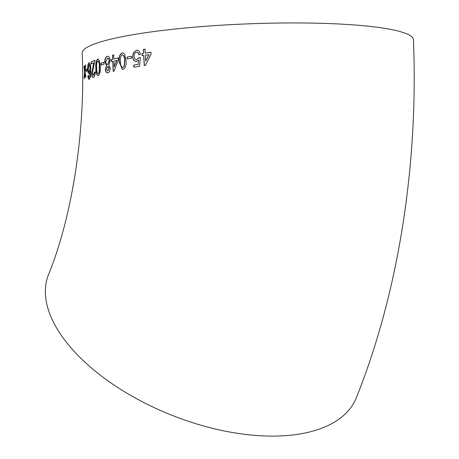 <?xml version="1.0" encoding="UTF-8"?>
<svg xmlns="http://www.w3.org/2000/svg" width="459" height="459" viewBox="0 0 459 459"><rect width="100%" height="100%" fill="white"/><g stroke="black" fill="none" stroke-linecap="round" stroke-linejoin="round"><path stroke-width="0.69" d="M58.253 330.698A165.774 84.806 -158.2 0 1 48.562 274.453C71.604 218.386 85.833 132.181 82.167 53.106A165.774 22.571 177.7 0 1 103.625 41.017A165.774 22.571 177.7 0 1 289.526 22.95A165.774 22.571 177.7 0 1 413.444 39.801C418.476 164.006 398.693 292.308 356.304 397.821A165.774 84.806 -158.2 0 1 218.559 429.75A165.774 84.806 -158.2 0 1 58.253 330.698M84.278 66.182L83.94 66.549L84.611 71.925L84.089 78.483L84.439 78.116L84.835 73.578L85.368 77.29L85.844 76.923L85.018 71.552L85.649 64.989L85.185 65.356L84.783 69.9L84.278 66.182M87.29 68.758L85.965 69.642L86.005 71.524L87.336 70.634L87.29 68.758M87.709 69.074L87.95 69.079C87.904 65.648 88.3 63.543 89.144 62.751L88.903 62.751C88.065 63.537 87.669 65.648 87.709 69.074C87.789 72.046 88.248 73.578 89.098 73.664L90.193 70.944L89.746 76.647L89.333 77.416L88.679 76.842L88.444 75.282L87.91 75.792C88.048 78.305 88.489 79.47 89.247 79.287L90.434 76.837L90.807 69.762C90.756 65.201 90.119 62.866 88.903 62.751L89.006 62.751M95.461 72.063L94.663 72.155L93.619 75.523L92.282 73.308L94.921 60.33L91.175 61.862L91.238 63.95L93.986 62.803L91.588 73.629C91.748 76.418 92.362 77.68 93.424 77.405C94.497 76.98 95.099 75.196 95.231 72.057L94.434 72.149L93.349 75.517M98.266 75.643C99.982 74.134 100.647 71.134 100.263 66.647L99.31 60.192L97.681 59.136C96.08 60.645 95.466 63.646 95.845 68.127C95.77 72.746 96.579 75.253 98.266 75.643L97.945 75.649M98.117 59.102L97.905 59.142C96.304 60.651 95.696 63.652 96.074 68.133L95.845 68.127M103.906 62.298L101.003 63.147L101.072 65.029L103.981 64.174L103.906 62.298M106.471 65.775L105.358 69.309C105.61 71.862 106.471 73.038 107.945 72.832C109.34 72.43 110.114 70.852 110.263 68.093L108.766 65.178L110.286 60.611C109.994 57.593 108.978 56.164 107.234 56.319C105.65 56.864 104.818 58.758 104.738 61.999L106.683 65.78L105.358 69.309M111.52 61.586L112.719 61.305L113.178 71.34L114.039 71.139L118.261 60.06L118.164 57.972L113.843 58.93L113.671 54.954L112.455 55.241L112.627 59.211L111.428 59.498L111.52 61.586M122.937 69.452C125.548 67.984 126.575 64.994 126.013 60.496L124.613 54.024L122.886 52.911L122.123 52.928C119.581 54.397 118.588 57.381 119.145 61.873L122.301 69.441L122.937 69.452M131.383 56.239L127.132 57.019L127.229 58.901L131.481 58.127L131.383 56.239M140.534 57.691L138.934 57.736L136.748 59.538C135.181 59.716 134.309 58.677 134.143 56.423C133.994 54.282 134.739 52.877 136.375 52.211C137.683 52.102 138.48 52.951 138.773 54.77L140.356 54.3C139.897 51.528 138.538 50.209 136.289 50.329L133.334 52.831L132.622 56.813C132.835 59.785 134.103 61.345 136.421 61.495L138.543 60.043L138.153 64.375L133.684 65.126L133.804 67.221L139.57 66.251L140.374 57.673L138.773 57.725L136.748 59.538L136.248 59.509M136.375 52.211L136.73 52.24M142.06 55.717L143.684 55.464L144.252 65.511L145.405 65.333L151.028 54.363L150.913 52.269L145.21 53.118L144.998 49.142L143.357 49.394L143.569 53.37L141.946 53.623L142.06 55.717M144.407 65.522L143.684 55.464M151.063 52.286L145.21 53.118M145.153 49.159L143.357 49.394M143.518 49.411L143.569 53.37M143.724 53.387L141.946 53.623M142.101 53.64L142.215 55.734M145.652 61.087L149.083 54.684L145.325 55.212L145.652 61.087L148.934 54.667M138.153 64.375L138.543 60.043M138.32 64.386L133.684 65.126M133.856 65.144L133.976 67.232M136.914 59.55L136.34 59.515M136.541 52.228C137.843 52.119 138.647 52.969 138.934 54.782M136.455 50.341L133.334 52.831M133.506 52.842L132.622 56.813M132.794 56.824C133.012 59.796 134.275 61.357 136.587 61.506M131.555 56.256L127.132 57.019M127.315 57.031L127.407 58.913M122.978 52.917L122.123 52.928M122.306 52.94C119.77 54.409 118.783 57.392 119.34 61.885L119.145 61.873M119.34 61.885L122.404 69.447M122.851 67.565L124.418 66.176L124.785 60.789C124.968 57.49 124.171 55.499 122.398 54.822L122.209 54.81C120.556 56.182 119.983 58.448 120.482 61.604C120.292 64.914 121.084 66.905 122.851 67.565L124.234 66.165L124.601 60.777C124.785 57.478 123.987 55.487 122.209 54.81M113.379 71.346L112.719 61.305M118.359 57.983L113.843 58.93M113.872 54.965L112.455 55.241M112.656 55.252L112.627 59.211M112.828 59.222L111.428 59.498M111.635 59.504L111.726 61.598M114.211 66.894L116.861 60.422L113.941 61.018L114.211 66.894L116.666 60.41M105.57 69.315C105.822 71.874 106.683 73.044 108.152 72.838M107.446 56.331C105.868 56.876 105.036 58.763 104.95 62.011L104.738 61.999M104.95 62.011L106.683 65.78M107.727 70.956L109.317 68.374L108.06 66.36M107.704 64.472L109.345 60.944C109.15 58.936 108.542 58.023 107.515 58.213L105.805 61.735C105.989 63.738 106.586 64.644 107.601 64.467L109.139 60.938C108.944 58.924 108.335 58.018 107.303 58.201M106.431 68.959L107.848 70.956L109.11 68.368L107.963 66.354L106.431 68.959M104.118 62.304L101.003 63.147M101.221 63.153L101.296 65.035M98.226 59.108L97.905 59.142M96.074 68.133C96 72.751 96.803 75.259 98.49 75.649M98.209 73.761L99.333 72.344L99.557 66.951C99.66 63.646 99.133 61.672 97.974 61.024L97.75 61.018C96.706 62.418 96.35 64.69 96.683 67.834C96.562 71.151 97.073 73.124 98.209 73.761L99.11 72.338L99.333 66.945C99.437 63.64 98.909 61.667 97.75 61.018M95.151 60.33L91.175 61.862M91.41 61.862L91.473 63.956M92.925 66.291L93.986 62.803M93.154 66.297L91.588 73.629M91.823 73.635C91.984 76.423 92.592 77.686 93.653 77.41M87.95 69.079C88.025 72.052 88.489 73.578 89.339 73.669M89.746 76.647L90.193 70.944M89.981 76.653L89.247 77.387M88.685 75.287L87.91 75.792M88.151 75.798C88.283 78.311 88.73 79.476 89.482 79.292M89.218 71.702L90.343 67.846C90.216 65.603 89.849 64.524 89.241 64.61L88.237 68.707C88.317 70.898 88.644 71.897 89.218 71.702L90.107 67.846C89.981 65.597 89.614 64.518 89.006 64.61M87.531 68.758L85.965 69.642M86.206 69.642L86.246 71.524M84.525 66.182L83.94 66.549M84.186 66.549L84.611 71.925M84.858 71.925L84.336 78.489M85.615 77.296L84.835 73.578M85.89 64.989L85.185 65.356M85.426 65.356L84.783 69.9"/></g></svg>
